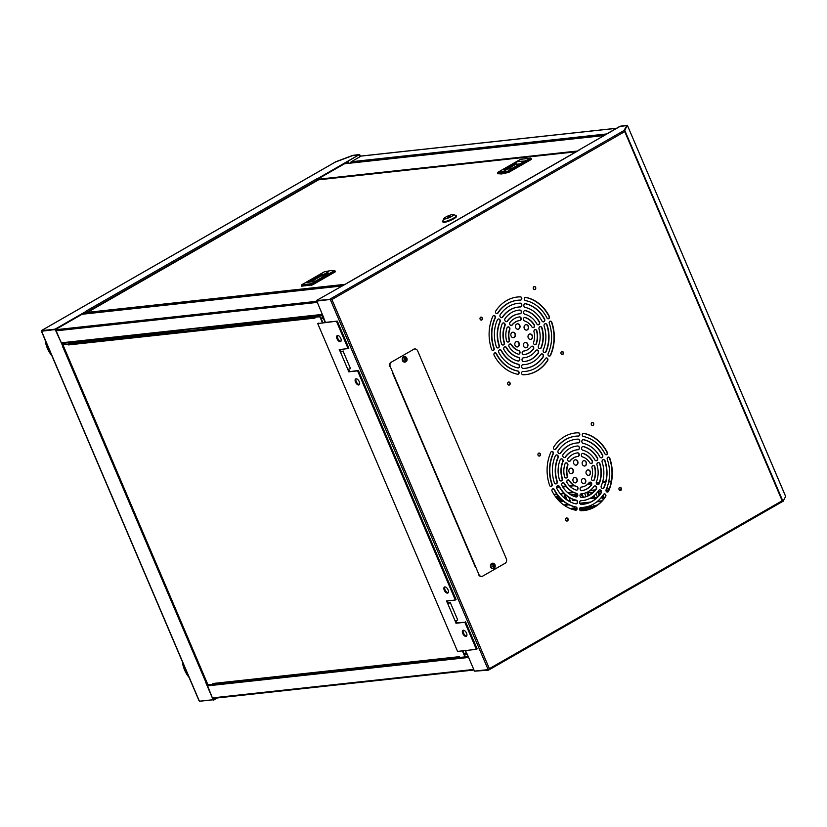 <?xml version="1.0" encoding="UTF-8"?>
<svg xmlns="http://www.w3.org/2000/svg" width="827" height="827" viewBox="0 0 827 827"><rect width="100%" height="100%" fill="white"/><g stroke="black" fill="none" stroke-linecap="round" stroke-linejoin="round"><path stroke-width="1.24" d="M348.57 163.281L347.764 161.389L359.487 154.525L352.757 155.373L335.142 161.989L353.026 155.455L335.204 162.144L41.35 330.655L55.264 329.663L86.08 311.986L85.315 311.531A1.096 0.569 60.2 0 1 85.45 311.541M63.689 346.575L63.048 346.709L55.533 329.508M206.853 682.234L205.758 682.492L213.108 699.725L206.233 682.42M199.131 700.572L199.41 701.213L213.108 699.725M216.116 698.071L213.139 699.787L199.576 701.193M317.248 179.356L347.95 161.823M41.588 331.213L55.698 329.487M55.285 329.725L63.048 346.709M62.635 346.947L63.731 346.678M199.431 701.275L213.139 699.787M213.345 700.273L217.439 697.926M359.125 154.866L353.015 155.424M359.083 154.763L347.764 161.389M85.863 311.5L55.047 329.167L55.264 329.663M55.047 329.167L41.35 330.655M358.825 155.042L353.026 155.455M358.763 154.887L317.186 178.849L317.392 179.345M86.783 313.505L86.339 312.451L317.558 179.862A1.096 0.569 -119.8 0 0 316.534 178.942L317.186 178.849M85.801 312.151L86.566 313.722M348.87 163.239L348.064 161.358M65.519 342.957L62.242 344.828M65.137 342.998L62.18 344.694M330.779 299.477L331.327 299.167M184.39 329.725L183.883 330.014A0.889 0.744 -96.2 0 1 183.067 329.87L201.891 327.823A0.889 0.744 83.8 0 0 202.708 327.968M348.446 669.332L348.343 669.394A0.889 0.744 83.8 0 0 347.94 670.232L329.115 672.289A0.889 0.744 -96.2 0 1 329.518 671.441L329.622 671.379M347.96 669.953L329.725 671.938L330.955 671.235M329.115 672.289L329.725 671.938M467.121 653.93L465.601 654.095M315.097 317.041A0.889 0.744 -96.2 0 1 315.263 316.906L68.806 343.732A0.889 0.744 83.8 0 0 68.496 344.911L68.114 344.115L63.627 344.601A1.365 0.713 -119.8 0 0 63.483 344.652A1.365 0.713 -119.8 0 0 63.41 345.913L207.453 683.629A1.365 0.713 -119.8 0 0 208.735 684.787L213.211 684.301L212.911 683.495A0.889 0.744 83.8 0 0 213.914 683.919M459.502 656.896A0.889 0.744 -96.2 0 1 459.357 656.669L459.74 657.465L464.226 656.979A1.365 0.713 -119.8 0 0 464.371 656.938A1.365 0.713 -119.8 0 0 464.443 655.666L462.407 650.87M322.582 323.057L320.4 317.95A1.365 0.713 -119.8 0 0 319.119 316.793L314.642 317.279L314.942 318.095A0.889 0.744 -96.2 0 1 314.87 317.826M68.114 344.115L64.041 344.363A1.365 0.713 -119.8 0 0 63.886 344.414A1.365 0.713 -119.8 0 0 63.762 344.528M68.806 343.732L71.256 342.326M319.036 315.366L316.338 316.906M322.158 317.992L322.292 317.909A1.365 0.713 -119.8 0 0 322.447 317.868A1.365 0.713 -119.8 0 0 322.52 316.596L321.383 315.108M322.52 316.596L321.868 315.056M317.702 315.511L315.263 316.906M314.642 317.279L319.522 316.565A1.365 0.713 -119.8 0 1 320.804 317.713L322.912 322.664L337.313 321.103L317.733 323.584L457.558 651.397L476.383 649.35L464.836 622.286L455.987 623.258L455.057 620.767A4.455 0.848 -23.1 0 0 457.745 620.023L450.364 602.707A4.455 0.848 156.9 0 1 447.665 603.452L446.497 600.991L455.336 600.02L357.595 370.858L348.746 371.83L347.805 369.338A4.455 0.848 -23.1 0 0 350.503 368.594L343.122 351.279A4.455 0.848 156.9 0 1 340.424 352.023L339.246 349.563L348.095 348.591L336.558 321.538M464.495 656.824L464.629 656.752A1.365 0.713 -119.8 0 0 464.784 656.7A1.365 0.713 -119.8 0 0 464.857 655.429L462.882 650.818M465.932 653.754A0.889 0.744 -96.2 0 1 465.642 654.064L464.547 654.695M464.919 653.868L464.329 654.209M322.117 316.824A1.365 0.713 60.2 0 1 322.044 318.095A1.365 0.713 60.2 0 1 322.034 318.106M356.117 378.787A3.422 1.778 -119.8 0 0 356.261 381.66A3.422 1.778 -119.8 0 0 359.414 384.545M359.269 381.681A3.422 1.778 60.2 0 1 359.083 384.855A3.422 1.778 60.2 0 1 355.507 382.095A3.422 1.778 60.2 0 1 355.682 378.921A3.422 1.778 60.2 0 1 359.269 381.681M337.643 335.493A3.422 1.778 -119.8 0 0 337.798 338.357A3.422 1.778 -119.8 0 0 340.951 341.251M340.796 338.388A3.422 1.778 60.2 0 1 340.621 341.561A3.422 1.778 60.2 0 1 337.034 338.801A3.422 1.778 60.2 0 1 337.209 335.617A3.422 1.778 60.2 0 1 340.796 338.388M448.048 589.816A3.422 1.778 60.2 0 1 447.862 592.99A3.422 1.778 60.2 0 1 444.275 590.23A3.422 1.778 60.2 0 1 444.461 587.046A3.422 1.778 60.2 0 1 448.048 589.816M444.895 586.922A3.422 1.778 -119.8 0 0 445.04 589.785A3.422 1.778 -119.8 0 0 448.193 592.68M466.511 633.11A3.422 1.778 60.2 0 1 466.335 636.283A3.422 1.778 60.2 0 1 462.748 633.523A3.422 1.778 60.2 0 1 462.924 630.35A3.422 1.778 60.2 0 1 466.511 633.11M463.358 630.215A3.422 1.778 -119.8 0 0 463.513 633.089A3.422 1.778 -119.8 0 0 466.655 635.973M348.746 371.83L358.36 370.424L456.101 599.585L455.336 600.02M447.552 603.462L448.306 603.028L447.397 600.888M455.987 623.258L456.752 622.814L455.822 620.632M456.752 622.814L464.836 622.286M476.383 649.35L477.138 648.916L465.601 621.852M318.498 323.15L317.733 323.584M348.095 348.591L348.86 348.157L337.313 321.103M340.31 352.033L341.065 351.599L340.155 349.459M349.511 371.385L348.58 369.204M358.36 370.424L357.595 370.858M450.498 602.438A3.422 0.651 156.9 0 1 448.43 603.007L448.306 603.028M343.257 351.01A3.422 0.651 156.9 0 1 341.179 351.578L341.065 351.599M568.738 497.192L570.33 500.904L569.1 501.038L570.185 500.562M569.1 501.038A1.023 0.538 60.2 0 1 569.203 501.379A1.023 0.538 -119.8 0 1 568.738 500.717L568.17 500.78M585.94 499.932A1.023 0.538 60.2 0 1 585.299 500.097M602.945 495.28L603.793 497.265L602.563 497.389L603.648 496.924M602.563 497.389A1.023 0.538 60.2 0 1 601.436 497.513L602.201 497.079A1.023 0.538 -119.8 0 0 602.676 497.74M572.522 509.029L571.684 509.122M584.493 507.726L580.668 509.411M576.801 508.843L574.765 510.011M589.248 507.209L585.423 508.894M595.233 506.558L591.408 508.243M570.341 508.615L574.61 507.83L572.108 509.267M571.033 508.223L571.364 509.008M585.774 506.992L581.753 509.287L579.593 509.525M579.531 508.905L582.043 507.468M576.646 509.442L574.889 510.042M573.38 509.649L576.605 507.809M588.317 506.341L591.336 506.01L586.519 508.77L582.942 509.163L587.397 506.6M587.801 506.496L588.162 507.323M595.523 506.382L593.321 507.654M592.328 508.14L588.927 508.512L593.745 505.742L594.148 506.672M593.745 505.742L594.975 505.617L595.347 506.486M594.975 505.617L596.484 505.152L596.277 505.897M596.102 505.493L597.001 505.39M590.209 509.029L579.892 510.156M560.075 498.112L561.523 501.503L563.528 501.286M573.142 499.374L573.493 500.201L575.22 500.015M565.151 495.321L567.229 500.19M575.892 494.143L576.967 496.665M590.178 498.257L592.897 498.092M587.863 492.84L588.948 495.373M581.981 493.729L583.5 497.296M594.044 495.652L594.995 497.864L596.898 497.658M598.614 491.672L599.792 494.443M601.539 497.151L602.201 497.079M553.914 494.37L556.788 494.06M560.21 493.688L563.973 493.274M567.963 492.851L573.245 492.272M590.106 490.432L595.399 489.863M606.573 488.643L609.447 488.333M555.268 496.396L557.067 496.2L559.114 500.986M563.931 501.596L561.523 501.503M560.768 501.948L558.287 496.066M570.62 494.722L573.804 494.381L574.765 496.624M576.192 500.263L573.493 500.201M572.739 500.645L571.995 498.919M565.875 499.239L564.241 495.414L566.05 495.218M576.181 497.027L574.992 494.246L577.163 494.008M588.162 495.766L586.963 492.944L590.54 492.551L591.15 493.977M592.401 496.913L593.042 498.433L590.23 498.381M584.565 493.233L586.023 496.645M582.611 497.44L581.061 493.791M596.05 493.781L597.466 497.11M596.463 498.061L594.231 498.299L594.995 497.864M594.231 498.299L593.341 496.221M592.08 493.264L591.718 492.427L593.207 492.261M606.036 490.866L607.266 490.731L607.773 491.91M605.633 495.662L605.023 494.226M599.182 495.218L597.735 491.827M597.776 491.765L601.146 491.403M620.788 490.142L620.426 489.305L621.18 489.222M554.121 494.701L557.016 494.391M560.468 494.019L564.283 493.595M568.345 493.161L573.886 492.551M589.548 490.845L595.089 490.246M606.418 489.015L609.313 488.695M619.557 487.589L620.229 487.506M508.026 168.76L515.686 164.366M311.459 281.48L320.845 276.094M319.108 179.748A0.889 0.744 83.8 0 0 318.602 179.8L318.426 179.904M87.207 312.575L87.445 312.358A0.889 0.744 83.8 0 0 87.124 313.536L86.639 313.598M497.864 173.722L501.41 173.939A4.104 0.775 -23.1 0 0 502.196 173.846L508.698 172.398L531.327 159.425L531.254 158.681M503.633 171.199L507.644 169.049L503.684 171.313M507.561 168.811L515.221 164.418L519.925 163.901M512.606 168.698L503.757 169.266L517.361 161.472L524.969 161.038M517.361 161.472L515.221 164.418M503.757 169.266L504.904 169.535L503.757 169.266M301.741 286.163L312.544 284.881L335.173 271.907L335.131 271.132M328.567 271.794L324.556 273.933L328.567 271.794M310.993 281.531L320.38 276.146L325.094 275.629M309.288 281.718L320.111 275.505L319.987 274.647L328.443 273.727L314.849 281.521L306.393 282.441L309.215 281.749M314.849 281.521L315.418 281.201M328.443 273.727L327.812 274.667L328.443 273.727M326.52 274.812L320.111 275.505L320.38 276.146M442.703 221.502L442.972 222.122A7.36 1.396 -23.1 0 0 444.285 222.36A7.36 1.396 -23.1 0 0 452.131 219.662A7.36 1.396 -23.1 0 0 456.514 216.343L456.246 215.723A7.36 1.396 156.9 0 1 453.527 218.173A7.36 1.396 156.9 0 1 444.016 221.739A7.36 1.396 156.9 0 1 442.703 221.502A7.36 1.396 156.9 0 1 442.724 221.202L443.82 218.617A5.303 1.003 156.9 0 1 445.763 217.077A5.303 1.003 156.9 0 1 453.403 214.534A5.303 1.003 156.9 0 1 451.604 216.436A5.303 1.003 156.9 0 1 446.239 218.7A5.303 1.003 156.9 0 1 443.82 218.617M453.403 214.534L456.018 215.527A7.36 1.396 156.9 0 1 456.246 215.723M447.448 216.674L450.839 216.312L447.624 217.087M567.498 518.488L565.792 518.663M556.633 487.02L559.228 486.741M562.412 486.39L565.792 486.028M569.348 485.635L573.514 485.18M588.328 483.568L591.315 483.247M596.236 482.71L599.43 482.358M602.614 482.017L605.736 481.676M608.786 481.345L611.349 481.066M556.581 487.661L559.559 487.341M562.784 486.989L566.237 486.607M569.906 486.214L574.414 485.718M587.573 484.291L591.45 483.867M596.329 483.34L599.193 483.02M602.418 482.679L605.581 482.327M608.651 481.996L611.236 481.717M556.602 487.144L559.29 486.855M562.474 486.503L565.875 486.131M569.441 485.749L573.669 485.284M588.193 483.702L591.357 483.361M596.236 482.823L599.389 482.482M602.583 482.141L605.705 481.8M608.765 481.469L611.329 481.19M361.616 156.045A0.889 0.744 83.8 0 0 361.11 156.096L351.268 161.741A0.889 0.744 83.8 0 0 350.948 162.929L350.989 163.012M539.793 455.956A1.54 1.282 83.8 0 0 538.604 453.175A1.54 1.282 83.8 0 0 539.793 455.956M539.214 456.101A1.54 1.282 83.8 0 0 538.884 453.062M567.498 520.907A1.54 1.282 83.8 0 0 566.309 518.115A1.54 1.282 83.8 0 0 567.498 520.907M566.919 521.051A1.54 1.282 83.8 0 0 566.588 518.002M620.798 490.339A1.54 1.282 83.8 0 0 619.609 487.558A1.54 1.282 83.8 0 0 620.798 490.339M620.219 490.483A1.54 1.282 83.8 0 0 619.888 487.444M593.093 425.398A1.54 1.282 83.8 0 0 591.905 422.607A1.54 1.282 83.8 0 0 593.093 425.398M592.514 425.543A1.54 1.282 83.8 0 0 592.184 422.494M535.1 289.44A1.54 1.282 83.8 0 0 533.911 286.659A1.54 1.282 83.8 0 0 535.1 289.44M534.521 289.584A1.54 1.282 83.8 0 0 534.19 286.545M481.8 320.008A1.54 1.282 83.8 0 0 480.621 317.227A1.54 1.282 83.8 0 0 481.8 320.008M481.221 320.152A1.54 1.282 83.8 0 0 480.89 317.113M509.504 384.948A1.54 1.282 83.8 0 0 508.316 382.167A1.54 1.282 83.8 0 0 509.504 384.948M508.925 385.093A1.54 1.282 83.8 0 0 508.595 382.053M562.805 354.39A1.54 1.282 83.8 0 0 561.616 351.609A1.54 1.282 83.8 0 0 562.805 354.39M562.226 354.535A1.54 1.282 83.8 0 0 561.895 351.496M583.593 436.553A1.633 1.365 -96.2 0 1 583.469 433.307A1.633 1.365 -96.2 0 1 583.934 433.348A39.034 32.522 -96.2 0 1 607.235 452.204A1.633 1.365 -96.2 0 1 606.325 454.747A1.633 1.365 -96.2 0 1 604.94 453.816A35.778 29.813 -96.2 0 0 583.593 436.553M582.828 457A1.83 1.52 -96.2 0 1 582.694 453.361A1.83 1.52 -96.2 0 1 583.5 453.527A19 15.837 -96.2 0 1 592.08 460.474A1.83 1.52 -96.2 0 1 591.253 463.596A1.83 1.52 -96.2 0 1 589.703 462.551A15.413 12.839 -96.2 0 0 582.828 457M583.335 443.396A1.892 1.582 -96.2 0 1 583.2 439.633A1.892 1.582 -96.2 0 1 583.79 439.706A32.698 27.25 -96.2 0 1 602.469 454.809A1.892 1.582 -96.2 0 1 601.446 457.827A1.892 1.582 -96.2 0 1 599.833 456.742A28.935 24.107 -96.2 0 0 583.335 443.396M583.076 450.26A1.902 1.582 -96.2 0 1 582.942 446.487A1.902 1.582 -96.2 0 1 583.624 446.58A25.854 21.543 -96.2 0 1 597.301 457.651A1.902 1.582 -96.2 0 1 596.339 460.763A1.902 1.582 -96.2 0 1 594.727 459.678A22.081 18.401 -96.2 0 0 583.076 450.26M575.509 506.992L575.809 506.961A1.633 1.365 -96.2 0 1 575.923 510.207A1.633 1.365 -96.2 0 1 575.468 510.166A39.034 32.522 -96.2 0 1 552.167 491.31A1.633 1.365 -96.2 0 1 553.077 488.767A1.633 1.365 -96.2 0 1 554.462 489.698L554.162 489.729A35.778 29.813 83.8 0 0 575.509 506.992A1.633 1.365 -96.2 0 1 575.778 510.207M576.264 486.545L576.564 486.514A1.83 1.52 -96.2 0 1 576.698 490.153A1.83 1.52 -96.2 0 1 575.902 489.987A19 15.837 -96.2 0 1 567.322 483.04A1.83 1.52 -96.2 0 1 568.139 479.918A1.83 1.52 -96.2 0 1 569.7 480.952L569.389 480.994A15.413 12.839 83.8 0 0 576.264 486.545A1.83 1.52 -96.2 0 1 576.543 490.163M575.757 500.149L576.068 500.118A1.892 1.582 -96.2 0 1 576.202 503.881A1.892 1.582 -96.2 0 1 575.613 503.808A32.698 27.25 -96.2 0 1 556.933 488.705A1.892 1.582 -96.2 0 1 557.956 485.687A1.892 1.582 -96.2 0 1 559.559 486.772L559.259 486.803A28.935 24.107 83.8 0 0 575.757 500.149A1.892 1.582 -96.2 0 1 576.047 503.891M576.016 493.285L576.316 493.254A1.902 1.582 -96.2 0 1 576.45 497.027A1.902 1.582 -96.2 0 1 575.778 496.924A25.854 21.543 -96.2 0 1 562.091 485.862A1.902 1.582 -96.2 0 1 563.063 482.751A1.902 1.582 -96.2 0 1 564.676 483.836L564.376 483.867A22.081 18.401 83.8 0 0 576.016 493.285A1.902 1.582 -96.2 0 1 576.305 497.037M607.307 459.388A1.633 1.365 -96.2 0 1 608.341 457.073A1.633 1.365 -96.2 0 1 609.819 458.251A39.034 32.522 -96.2 0 1 608.589 491.166A1.633 1.365 -96.2 0 1 606.191 491.29A1.633 1.365 -96.2 0 1 606.191 489.543A35.778 29.813 -96.2 0 0 607.307 459.388M604.248 493.926A1.633 1.365 -96.2 0 1 605.281 496.686L605.581 496.655A39.034 32.522 -96.2 0 1 594.737 507.013A39.034 32.522 -96.2 0 1 583.924 510.559A39.034 32.522 -96.2 0 1 581.061 510.724A1.633 1.365 -96.2 0 1 580.719 507.478A1.633 1.365 -96.2 0 1 580.957 507.478L580.647 507.509A35.778 29.813 83.8 0 0 583.273 507.364A35.778 29.813 83.8 0 0 583.417 507.344M605.281 496.686A39.034 32.522 -96.2 0 1 594.437 507.044A39.034 32.522 -96.2 0 1 583.769 510.579M580.957 507.478A35.778 29.813 -96.2 0 0 583.573 507.333A35.778 29.813 -96.2 0 0 593.486 504.077A35.778 29.813 -96.2 0 0 603.421 494.587A1.633 1.365 -96.2 0 1 605.777 494.815A1.633 1.365 -96.2 0 1 605.581 496.655M597.094 465.25A1.902 1.582 -96.2 0 1 598.303 462.551A1.902 1.582 -96.2 0 1 600.051 464.092A25.854 21.543 -96.2 0 1 599.337 483.423A1.902 1.582 -96.2 0 1 596.484 483.723A1.902 1.582 -96.2 0 1 596.484 481.686A22.081 18.401 -96.2 0 0 597.094 465.25M581.464 497.554L581.732 497.523A1.902 1.582 -96.2 0 1 581.185 493.771A1.902 1.582 -96.2 0 1 581.464 493.771L581.164 493.802A22.081 18.401 83.8 0 0 581.784 493.75A22.081 18.401 83.8 0 0 581.939 493.729M594.696 485.956A1.902 1.582 -96.2 0 1 595.822 489.295A25.854 21.543 -96.2 0 1 589.362 495.135A25.854 21.543 -96.2 0 1 582.342 497.472M595.822 489.295L596.133 489.264A25.854 21.543 -96.2 0 1 589.661 495.104A25.854 21.543 -96.2 0 1 582.497 497.461A25.854 21.543 -96.2 0 1 581.732 497.523M581.464 493.771A22.081 18.401 -96.2 0 0 582.084 493.709A22.081 18.401 -96.2 0 0 588.204 491.703A22.081 18.401 -96.2 0 0 593.714 486.741A1.902 1.582 -96.2 0 1 596.494 487.093A1.902 1.582 -96.2 0 1 596.133 489.264M602.211 462.314A1.892 1.582 -96.2 0 1 603.41 459.626A1.892 1.582 -96.2 0 1 605.137 461.063A32.698 27.25 -96.2 0 1 604.155 487.444A1.892 1.582 -96.2 0 1 601.343 487.651A1.892 1.582 -96.2 0 1 601.343 485.614A28.935 24.107 -96.2 0 0 602.211 462.314M581.298 504.398L581.381 504.387A1.892 1.582 -96.2 0 1 580.936 500.635A28.935 24.107 83.8 0 0 582.528 500.552A28.935 24.107 83.8 0 0 582.684 500.531M599.554 489.894A1.892 1.582 -96.2 0 1 600.743 493.15A32.698 27.25 -96.2 0 1 591.998 501.327A32.698 27.25 -96.2 0 1 583.087 504.284M600.743 493.15L601.043 493.119A32.698 27.25 -96.2 0 1 592.297 501.286A32.698 27.25 -96.2 0 1 583.242 504.263A32.698 27.25 -96.2 0 1 581.381 504.387M580.781 500.655A1.892 1.582 -96.2 0 1 581.205 500.635A28.935 24.107 -96.2 0 0 582.828 500.521A28.935 24.107 -96.2 0 0 590.85 497.885A28.935 24.107 -96.2 0 0 598.572 490.669A1.892 1.582 -96.2 0 1 601.322 490.969A1.892 1.582 -96.2 0 1 601.043 493.119M592.08 468.123A1.83 1.52 -96.2 0 1 593.238 465.529A1.83 1.52 -96.2 0 1 594.944 467.203A19 15.837 -96.2 0 1 594.499 479.319A1.83 1.52 -96.2 0 1 591.718 479.794A1.83 1.52 -96.2 0 1 591.718 477.83A15.413 12.839 -96.2 0 0 592.08 468.123M589.889 482.131A1.83 1.52 -96.2 0 1 590.85 485.459A19 15.837 -96.2 0 1 586.715 488.953A19 15.837 -96.2 0 1 581.815 490.638L582.115 490.607A1.83 1.52 -96.2 0 1 580.936 487.196A1.83 1.52 -96.2 0 1 581.712 487.031L581.412 487.062A1.83 1.52 -96.2 0 0 581.298 487.062M590.85 485.459L591.15 485.428A19 15.837 -96.2 0 1 587.015 488.922A19 15.837 -96.2 0 1 582.115 490.607M581.712 487.031A15.413 12.839 -96.2 0 0 585.64 485.676A15.413 12.839 -96.2 0 0 588.948 482.885A1.83 1.52 -96.2 0 1 591.646 483.309A1.83 1.52 -96.2 0 1 591.15 485.428M525.879 324.68A2.739 2.285 -96.2 0 1 526.468 330.118M525.269 324.908A2.739 2.285 -96.2 0 1 527.378 329.859A2.739 2.285 -96.2 0 1 525.269 324.908M525.217 342.378A2.739 2.285 -96.2 0 1 525.817 347.816M524.618 342.605A2.739 2.285 -96.2 0 1 526.727 347.557A2.739 2.285 -96.2 0 1 524.618 342.605M512.688 332.247A2.739 2.285 -96.2 0 1 513.288 337.685M512.078 332.475A2.739 2.285 -96.2 0 1 514.198 337.426A2.739 2.285 -96.2 0 1 512.078 332.475M517.309 323.822A2.739 2.285 -96.2 0 1 517.898 329.26M516.699 324.05A2.739 2.285 -96.2 0 1 518.808 329.001A2.739 2.285 -96.2 0 1 516.699 324.05M516.648 341.53A2.739 2.285 -96.2 0 1 517.237 346.958M516.038 341.747A2.739 2.285 -96.2 0 1 518.147 346.699A2.739 2.285 -96.2 0 1 516.038 341.747M529.838 333.963A2.739 2.285 -96.2 0 1 530.427 339.401M529.228 334.191A2.739 2.285 -96.2 0 1 531.337 339.142A2.739 2.285 -96.2 0 1 529.228 334.191M503.229 322.933A1.902 1.582 -96.2 0 1 504.625 325.91A22.081 18.401 83.8 0 0 504.015 342.347A1.902 1.582 -96.2 0 1 502.961 345.024M504.015 342.347L504.315 342.316A1.902 1.582 -96.2 0 1 503.116 345.014A1.902 1.582 -96.2 0 1 501.358 343.463A25.854 21.543 -96.2 0 1 502.072 324.143A1.902 1.582 -96.2 0 1 504.925 323.843A1.902 1.582 -96.2 0 1 504.925 325.869L504.625 325.91M498.381 319.005A1.892 1.582 -96.2 0 1 499.766 321.972A28.935 24.107 83.8 0 0 498.898 345.283A1.892 1.582 -96.2 0 1 497.854 347.94M498.898 345.283L499.198 345.252A1.892 1.582 -96.2 0 1 497.999 347.94A1.892 1.582 -96.2 0 1 496.272 346.503A32.698 27.25 -96.2 0 1 497.254 320.121A1.892 1.582 -96.2 0 1 500.066 319.915A1.892 1.582 -96.2 0 1 500.066 321.941L499.766 321.972M508.057 326.903A1.83 1.52 -96.2 0 1 509.391 329.766A15.413 12.839 83.8 0 0 509.029 339.473A1.83 1.52 -96.2 0 1 508.026 342.037M509.029 339.473L509.329 339.442A1.83 1.52 -96.2 0 1 508.181 342.037A1.83 1.52 -96.2 0 1 506.465 340.362A19 15.837 -96.2 0 1 506.91 328.247A1.83 1.52 -96.2 0 1 509.69 327.771A1.83 1.52 -96.2 0 1 509.69 329.735L509.391 329.766M493.75 315.5A1.633 1.365 -96.2 0 1 494.918 318.054A35.778 29.813 83.8 0 0 493.802 348.208A1.633 1.365 -96.2 0 1 492.913 350.493M493.802 348.208L494.101 348.177A1.633 1.365 -96.2 0 1 493.068 350.493A1.633 1.365 -96.2 0 1 491.589 349.314A39.034 32.522 -96.2 0 1 492.82 316.4A1.633 1.365 -96.2 0 1 495.218 316.276A1.633 1.365 -96.2 0 1 495.218 318.023L494.918 318.054M517.692 300.253A35.778 29.813 83.8 0 0 517.537 300.263A35.778 29.813 83.8 0 0 497.689 313.009A1.633 1.365 -96.2 0 1 496.862 313.671M497.689 313.009L497.988 312.968A1.633 1.365 -96.2 0 1 495.631 312.74A1.633 1.365 -96.2 0 1 495.828 310.911A39.034 32.522 -96.2 0 1 517.485 296.996A39.034 32.522 -96.2 0 1 520.359 296.841A1.633 1.365 -96.2 0 1 520.69 300.087A1.633 1.365 -96.2 0 1 520.462 300.087A35.778 29.813 -96.2 0 0 517.836 300.232L517.537 300.263M517.34 297.017A39.034 32.522 -96.2 0 1 520.049 296.872A1.633 1.365 -96.2 0 1 520.545 300.098M512.161 324.711L512.461 324.68A1.83 1.52 -96.2 0 1 509.763 324.256A1.83 1.52 -96.2 0 1 510.259 322.137A19 15.837 -96.2 0 1 519.294 316.958A1.83 1.52 -96.2 0 1 520.472 320.359A1.83 1.52 -96.2 0 1 519.697 320.535L519.397 320.566A15.413 12.839 83.8 0 0 512.161 324.711A1.83 1.52 -96.2 0 1 511.22 325.466M519.418 316.927A1.83 1.52 -96.2 0 1 519.811 320.535M518.426 307.055A28.935 24.107 83.8 0 0 518.281 307.075A28.935 24.107 83.8 0 0 502.537 316.927A1.892 1.582 -96.2 0 1 501.555 317.702M502.537 316.927L502.837 316.896A1.892 1.582 -96.2 0 1 500.087 316.596A1.892 1.582 -96.2 0 1 500.366 314.446A32.698 27.25 -96.2 0 1 518.178 303.302A32.698 27.25 -96.2 0 1 520.028 303.168A1.892 1.582 -96.2 0 1 520.483 306.931A1.892 1.582 -96.2 0 1 520.204 306.931A28.935 24.107 -96.2 0 0 518.581 307.044L518.281 307.075M519.811 303.199A1.892 1.582 -96.2 0 1 520.328 306.941M519.17 313.867A22.081 18.401 83.8 0 0 519.025 313.888A22.081 18.401 83.8 0 0 507.396 320.855A1.902 1.582 -96.2 0 1 506.413 321.631M507.396 320.855L507.695 320.824A1.902 1.582 -96.2 0 1 504.915 320.473A1.902 1.582 -96.2 0 1 505.276 318.292A25.854 21.543 -96.2 0 1 518.911 310.104A25.854 21.543 -96.2 0 1 519.687 310.042A1.902 1.582 -96.2 0 1 520.069 313.805M518.767 310.125A25.854 21.543 -96.2 0 1 519.377 310.073L519.687 310.042A1.902 1.582 -96.2 0 1 520.224 313.795A1.902 1.582 -96.2 0 1 519.945 313.795A22.081 18.401 -96.2 0 0 519.325 313.846L519.025 313.888M525.331 297.379A1.633 1.365 -96.2 0 1 525.641 297.431A39.034 32.522 -96.2 0 1 548.942 316.286A1.633 1.365 -96.2 0 1 548.187 318.808M548.942 316.286L549.252 316.245A1.633 1.365 -96.2 0 1 548.332 318.798A1.633 1.365 -96.2 0 1 546.947 317.868A35.778 29.813 -96.2 0 0 525.6 300.604A1.633 1.365 -96.2 0 1 525.486 297.358A1.633 1.365 -96.2 0 1 525.941 297.4L525.641 297.431M524.566 317.434A1.83 1.52 -96.2 0 1 525.207 317.609A19 15.837 -96.2 0 1 533.787 324.556A1.83 1.52 -96.2 0 1 533.115 327.657M533.787 324.556L534.087 324.515A1.83 1.52 -96.2 0 1 533.27 327.647A1.83 1.52 -96.2 0 1 531.709 326.603A15.413 12.839 -96.2 0 0 524.845 321.041A1.83 1.52 -96.2 0 1 524.711 317.413A1.83 1.52 -96.2 0 1 525.507 317.578L525.207 317.609M525.062 303.705A1.892 1.582 -96.2 0 1 525.496 303.778A32.698 27.25 -96.2 0 1 544.176 318.891A1.892 1.582 -96.2 0 1 543.308 321.879M544.176 318.891L544.476 318.86A1.892 1.582 -96.2 0 1 543.453 321.868A1.892 1.582 -96.2 0 1 541.85 320.793A28.935 24.107 -96.2 0 0 525.352 307.448A1.892 1.582 -96.2 0 1 525.207 303.685A1.892 1.582 -96.2 0 1 525.796 303.747L525.496 303.778M524.804 310.559A1.902 1.582 -96.2 0 1 525.331 310.663A25.854 21.543 -96.2 0 1 539.018 321.734A1.902 1.582 -96.2 0 1 538.191 324.815M539.018 321.734L539.318 321.703A1.902 1.582 -96.2 0 1 538.346 324.804A1.902 1.582 -96.2 0 1 536.733 323.729A22.081 18.401 -96.2 0 0 525.093 314.312A1.902 1.582 -96.2 0 1 524.959 310.528A1.902 1.582 -96.2 0 1 525.631 310.632L525.331 310.663M550.203 321.145A1.633 1.365 -96.2 0 1 551.526 322.334A39.034 32.522 -96.2 0 1 550.306 355.248A1.633 1.365 -96.2 0 1 549.376 356.148M550.306 355.248L550.606 355.217A1.633 1.365 -96.2 0 1 548.198 355.341A1.633 1.365 -96.2 0 1 548.198 353.584A35.778 29.813 -96.2 0 0 549.324 323.44A1.633 1.365 -96.2 0 1 550.358 321.124A1.633 1.365 -96.2 0 1 551.826 322.303L551.526 322.334M535.1 329.601A1.83 1.52 -96.2 0 1 536.661 331.286A19 15.837 -96.2 0 1 536.206 343.401A1.83 1.52 -96.2 0 1 535.059 344.745M536.206 343.401L536.506 343.37A1.83 1.52 -96.2 0 1 533.725 343.836A1.83 1.52 -96.2 0 1 533.725 341.882A15.413 12.839 -96.2 0 0 534.087 332.175A1.83 1.52 -96.2 0 1 535.245 329.58A1.83 1.52 -96.2 0 1 536.961 331.255L536.661 331.286M545.272 323.698A1.892 1.582 -96.2 0 1 546.843 325.145A32.698 27.25 -96.2 0 1 545.861 351.527A1.892 1.582 -96.2 0 1 544.745 352.633M545.861 351.527L546.161 351.496A1.892 1.582 -96.2 0 1 543.36 351.692A1.892 1.582 -96.2 0 1 543.36 349.666A28.935 24.107 -96.2 0 0 544.218 326.365A1.892 1.582 -96.2 0 1 545.417 323.677A1.892 1.582 -96.2 0 1 547.143 325.104L546.843 325.145M540.165 326.624A1.902 1.582 -96.2 0 1 541.768 328.174A25.854 21.543 -96.2 0 1 541.044 347.505A1.902 1.582 -96.2 0 1 539.886 348.715M541.044 347.505L541.344 347.464A1.902 1.582 -96.2 0 1 538.491 347.774A1.902 1.582 -96.2 0 1 538.501 345.738A22.081 18.401 -96.2 0 0 539.111 329.291A1.902 1.582 -96.2 0 1 540.31 326.603A1.902 1.582 -96.2 0 1 542.067 328.143L541.768 328.174M546.254 357.977A1.633 1.365 -96.2 0 1 547.298 360.737L547.598 360.706A1.633 1.365 -96.2 0 0 546.409 357.946A1.633 1.365 -96.2 0 0 545.427 358.639A35.778 29.813 -96.2 0 1 535.493 368.118A35.778 29.813 -96.2 0 1 525.579 371.375A35.778 29.813 -96.2 0 1 522.964 371.519L522.664 371.561A35.778 29.813 83.8 0 0 525.279 371.406A35.778 29.813 83.8 0 0 525.434 371.395M547.298 360.737A39.034 32.522 -96.2 0 1 536.444 371.096A39.034 32.522 -96.2 0 1 525.786 374.631M547.598 360.706A39.034 32.522 -96.2 0 1 536.744 371.065A39.034 32.522 -96.2 0 1 525.931 374.61A39.034 32.522 -96.2 0 1 523.067 374.765A1.633 1.365 -96.2 0 1 522.726 371.519A1.633 1.365 -96.2 0 1 522.964 371.519M531.895 346.182A1.83 1.52 -96.2 0 1 532.857 349.511L533.157 349.48A1.83 1.52 -96.2 0 0 532.05 346.151A1.83 1.52 -96.2 0 0 530.955 346.937A15.413 12.839 -96.2 0 1 527.647 349.718A15.413 12.839 -96.2 0 1 523.729 351.082L523.419 351.113A1.83 1.52 -96.2 0 0 523.305 351.103M532.857 349.511A19 15.837 -96.2 0 1 528.732 353.005A19 15.837 -96.2 0 1 523.832 354.69L524.132 354.649A1.83 1.52 -96.2 0 1 522.147 353.067A1.83 1.52 -96.2 0 1 523.729 351.082M533.157 349.48A19 15.837 -96.2 0 1 529.032 352.974A19 15.837 -96.2 0 1 524.132 354.649M541.561 353.946A1.892 1.582 -96.2 0 1 542.76 357.192L543.06 357.161A1.892 1.582 -96.2 0 0 541.716 353.915A1.892 1.582 -96.2 0 0 540.589 354.721A28.935 24.107 -96.2 0 1 532.857 361.937A28.935 24.107 -96.2 0 1 524.845 364.573A28.935 24.107 -96.2 0 1 523.222 364.676L522.922 364.717A28.935 24.107 83.8 0 0 524.535 364.604A28.935 24.107 83.8 0 0 524.69 364.583M523.315 368.449L523.398 368.439A1.892 1.582 -96.2 0 1 522.943 364.676A1.892 1.582 -96.2 0 1 523.222 364.676M542.76 357.192A32.698 27.25 -96.2 0 1 534.004 365.369A32.698 27.25 -96.2 0 1 525.093 368.325M543.06 357.161A32.698 27.25 -96.2 0 1 534.304 365.338A32.698 27.25 -96.2 0 1 525.248 368.315A32.698 27.25 -96.2 0 1 523.398 368.439M536.713 350.007A1.902 1.582 -96.2 0 1 537.839 353.346L538.139 353.315A1.902 1.582 -96.2 0 0 536.857 349.986A1.902 1.582 -96.2 0 0 535.731 350.793A22.081 18.401 -96.2 0 1 530.221 355.755A22.081 18.401 -96.2 0 1 524.101 357.76A22.081 18.401 -96.2 0 1 523.47 357.812L523.171 357.853A22.081 18.401 83.8 0 0 523.801 357.791A22.081 18.401 83.8 0 0 523.946 357.781M523.481 361.606L523.739 361.575A1.902 1.582 -96.2 0 1 523.202 357.822A1.902 1.582 -96.2 0 1 523.47 357.812M537.839 353.346A25.854 21.543 -96.2 0 1 531.368 359.187A25.854 21.543 -96.2 0 1 524.359 361.523M538.139 353.315A25.854 21.543 -96.2 0 1 531.668 359.156A25.854 21.543 -96.2 0 1 524.504 361.502A25.854 21.543 -96.2 0 1 523.739 361.575M494.939 352.84A1.633 1.365 -96.2 0 1 496.169 353.77A35.778 29.813 83.8 0 0 517.516 371.044A1.633 1.365 -96.2 0 1 517.785 374.259M517.516 371.044L517.816 371.013A1.633 1.365 -96.2 0 1 517.94 374.259A1.633 1.365 -96.2 0 1 517.475 374.207A39.034 32.522 -96.2 0 1 494.174 355.362A1.633 1.365 -96.2 0 1 495.084 352.809A1.633 1.365 -96.2 0 1 496.469 353.739L496.169 353.77M510.001 343.991A1.83 1.52 -96.2 0 1 511.406 345.035A15.413 12.839 83.8 0 0 518.281 350.596A1.83 1.52 -96.2 0 1 518.56 354.204M518.281 350.596L518.581 350.565A1.83 1.52 -96.2 0 1 518.715 354.204A1.83 1.52 -96.2 0 1 517.909 354.028A19 15.837 -96.2 0 1 509.329 347.092A1.83 1.52 -96.2 0 1 510.156 343.97A1.83 1.52 -96.2 0 1 511.706 345.004L511.406 345.035M499.818 349.769A1.892 1.582 -96.2 0 1 501.276 350.855A28.935 24.107 83.8 0 0 517.774 364.2A1.892 1.582 -96.2 0 1 518.053 367.943M517.774 364.2L518.074 364.169A1.892 1.582 -96.2 0 1 518.209 367.932A1.892 1.582 -96.2 0 1 517.619 367.86A32.698 27.25 -96.2 0 1 498.939 352.747A1.892 1.582 -96.2 0 1 499.963 349.738A1.892 1.582 -96.2 0 1 501.575 350.813L501.276 350.855M504.925 346.833A1.902 1.582 -96.2 0 1 506.382 347.919A22.081 18.401 83.8 0 0 518.033 357.336A1.902 1.582 -96.2 0 1 518.312 361.089M518.033 357.336L518.333 357.305A1.902 1.582 -96.2 0 1 518.467 361.079A1.902 1.582 -96.2 0 1 517.785 360.975A25.854 21.543 -96.2 0 1 504.108 349.914A1.902 1.582 -96.2 0 1 505.07 346.802A1.902 1.582 -96.2 0 1 506.693 347.888L506.382 347.919M561.998 478.306L562.298 478.264A1.902 1.582 -96.2 0 1 561.099 480.963A1.902 1.582 -96.2 0 1 559.341 479.422A25.854 21.543 -96.2 0 1 560.065 460.091A1.902 1.582 -96.2 0 1 562.918 459.791A1.902 1.582 -96.2 0 1 562.908 461.828L562.608 461.859A22.081 18.401 83.8 0 0 561.998 478.306A1.902 1.582 -96.2 0 1 560.944 480.973M556.881 481.231L557.191 481.2A1.892 1.582 -96.2 0 1 555.992 483.888A1.892 1.582 -96.2 0 1 554.266 482.451A32.698 27.25 -96.2 0 1 555.248 456.07A1.892 1.582 -96.2 0 1 558.06 455.863A1.892 1.582 -96.2 0 1 558.049 457.889L557.749 457.931A28.935 24.107 83.8 0 0 556.881 481.231A1.892 1.582 -96.2 0 1 555.837 483.898M567.022 475.422L567.322 475.391A1.83 1.52 -96.2 0 1 566.164 477.985A1.83 1.52 -96.2 0 1 564.448 476.311A19 15.837 -96.2 0 1 564.903 464.195A1.83 1.52 -96.2 0 1 567.684 463.72A1.83 1.52 -96.2 0 1 567.684 465.684L567.384 465.715A15.413 12.839 83.8 0 0 567.022 475.422A1.83 1.52 -96.2 0 1 566.009 477.996M551.785 484.157L552.085 484.126A1.633 1.365 -96.2 0 1 551.051 486.441A1.633 1.365 -96.2 0 1 549.583 485.263A39.034 32.522 -96.2 0 1 550.803 452.348A1.633 1.365 -96.2 0 1 553.211 452.224A1.633 1.365 -96.2 0 1 553.211 453.971L552.912 454.013A35.778 29.813 83.8 0 0 551.785 484.157A1.633 1.365 -96.2 0 1 550.906 486.452M583.262 460.866A2.739 2.285 -96.2 0 1 585.371 465.808A2.739 2.285 -96.2 0 1 583.262 460.866M583.872 460.639A2.739 2.285 -96.2 0 1 584.462 466.066M570.072 468.423A2.739 2.285 -96.2 0 1 572.181 473.375A2.739 2.285 -96.2 0 1 570.072 468.423M570.682 468.196A2.739 2.285 -96.2 0 1 571.271 473.633M582.601 478.564A2.739 2.285 -96.2 0 1 584.71 483.506A2.739 2.285 -96.2 0 1 582.601 478.564M583.211 478.337A2.739 2.285 -96.2 0 1 583.8 483.764M574.031 477.706A2.739 2.285 -96.2 0 1 576.14 482.648A2.739 2.285 -96.2 0 1 574.031 477.706M574.641 477.479A2.739 2.285 -96.2 0 1 575.23 482.906M574.682 460.008A2.739 2.285 -96.2 0 1 576.801 464.95A2.739 2.285 -96.2 0 1 574.682 460.008M575.292 459.781A2.739 2.285 -96.2 0 1 575.892 465.208M587.211 470.139A2.739 2.285 -96.2 0 1 589.331 475.091A2.739 2.285 -96.2 0 1 587.211 470.139M587.821 469.912A2.739 2.285 -96.2 0 1 588.421 475.349M583.324 433.338A1.633 1.365 -96.2 0 1 583.635 433.389A39.034 32.522 -96.2 0 1 606.935 452.235A1.633 1.365 -96.2 0 1 606.17 454.757M582.549 453.392A1.83 1.52 -96.2 0 1 583.2 453.568A19 15.837 -96.2 0 1 591.77 460.505A1.83 1.52 -96.2 0 1 591.098 463.606M583.045 439.654A1.892 1.582 -96.2 0 1 583.49 439.737A32.698 27.25 -96.2 0 1 602.17 454.84A1.892 1.582 -96.2 0 1 601.291 457.827M582.797 446.508A1.902 1.582 -96.2 0 1 583.324 446.621A25.854 21.543 -96.2 0 1 597.001 457.682A1.902 1.582 -96.2 0 1 596.184 460.763M552.922 488.788A1.633 1.365 -96.2 0 1 554.162 489.729M567.994 479.939A1.83 1.52 -96.2 0 1 569.389 480.994M557.801 485.718A1.892 1.582 -96.2 0 1 559.259 486.803M562.908 482.782A1.902 1.582 -96.2 0 1 564.376 483.867M608.196 457.093A1.633 1.365 -96.2 0 1 609.52 458.282A39.034 32.522 -96.2 0 1 608.29 491.197A1.633 1.365 -96.2 0 1 607.359 492.096M598.148 462.572A1.902 1.582 -96.2 0 1 599.751 464.123A25.854 21.543 -96.2 0 1 599.027 483.454A1.902 1.582 -96.2 0 1 597.88 484.663M603.255 459.647A1.892 1.582 -96.2 0 1 604.837 461.094A32.698 27.25 -96.2 0 1 603.855 487.475A1.892 1.582 -96.2 0 1 602.728 488.592M593.083 465.56A1.83 1.52 -96.2 0 1 594.644 467.234A19 15.837 -96.2 0 1 594.199 479.35A1.83 1.52 -96.2 0 1 593.052 480.694M518.022 303.313A32.698 27.25 -96.2 0 1 519.728 303.209L520.028 303.168M561.223 458.882A1.902 1.582 -96.2 0 1 562.608 461.859M556.364 454.964A1.892 1.582 -96.2 0 1 557.749 457.931M566.05 462.851A1.83 1.52 -96.2 0 1 567.384 465.715M551.733 451.449A1.633 1.365 -96.2 0 1 552.912 454.013M576.75 446.073A25.854 21.543 -96.2 0 1 577.37 446.022L577.67 445.991A1.902 1.582 -96.2 0 1 578.207 449.743A1.902 1.582 -96.2 0 1 577.939 449.743A22.081 18.401 -96.2 0 0 577.308 449.805L577.008 449.836A22.081 18.401 83.8 0 0 565.379 456.804A1.902 1.582 -96.2 0 1 564.396 457.589M577.628 445.991A1.902 1.582 -96.2 0 1 578.063 449.754M576.005 439.261A32.698 27.25 -96.2 0 1 577.711 439.158L578.011 439.127A1.892 1.582 -96.2 0 1 578.466 442.879A1.892 1.582 -96.2 0 1 578.187 442.879A28.935 24.107 -96.2 0 0 576.564 442.993L576.264 443.024A28.935 24.107 83.8 0 0 560.52 452.876A1.892 1.582 -96.2 0 1 559.548 453.651M577.794 439.147A1.892 1.582 -96.2 0 1 578.311 442.89M570.154 460.66L570.454 460.629A1.83 1.52 -96.2 0 1 567.746 460.205A1.83 1.52 -96.2 0 1 568.252 458.086A19 15.837 -96.2 0 1 577.277 452.907A1.83 1.52 -96.2 0 1 579.262 454.499A1.83 1.52 -96.2 0 1 577.691 456.483L577.38 456.514A15.413 12.839 83.8 0 0 570.154 460.66A1.83 1.52 -96.2 0 1 569.214 461.414M577.401 452.876A1.83 1.52 -96.2 0 1 577.804 456.494M575.323 432.966A39.034 32.522 -96.2 0 1 578.042 432.821A1.633 1.365 -96.2 0 1 578.528 436.046M575.675 436.201A35.778 29.813 83.8 0 0 575.53 436.222A35.778 29.813 83.8 0 0 555.672 448.958A1.633 1.365 -96.2 0 1 554.855 449.619M575.809 506.961A35.778 29.813 -96.2 0 1 554.462 489.698M576.564 486.514A15.413 12.839 -96.2 0 1 569.7 480.952M576.068 500.118A28.935 24.107 -96.2 0 1 559.559 486.772M576.316 493.254A22.081 18.401 -96.2 0 1 564.676 483.836M504.315 342.316A22.081 18.401 -96.2 0 1 504.925 325.869M499.198 345.252A28.935 24.107 -96.2 0 1 500.066 321.941M509.329 339.442A15.413 12.839 -96.2 0 1 509.69 329.735M494.101 348.177A35.778 29.813 -96.2 0 1 495.218 318.023M497.988 312.968A35.778 29.813 -96.2 0 1 517.836 300.232M512.461 324.68A15.413 12.839 -96.2 0 1 519.697 320.535M502.837 316.896A28.935 24.107 -96.2 0 1 518.581 307.044M507.695 320.824A22.081 18.401 -96.2 0 1 519.325 313.846M525.941 297.4A39.034 32.522 -96.2 0 1 549.252 316.245M525.507 317.578A19 15.837 -96.2 0 1 534.087 324.515M525.796 303.747A32.698 27.25 -96.2 0 1 544.476 318.86M525.631 310.632A25.854 21.543 -96.2 0 1 539.318 321.703M551.826 322.303A39.034 32.522 -96.2 0 1 550.606 355.217M536.961 331.255A19 15.837 -96.2 0 1 536.506 343.37M547.143 325.104A32.698 27.25 -96.2 0 1 546.161 351.496M542.067 328.143A25.854 21.543 -96.2 0 1 541.344 347.464M517.816 371.013A35.778 29.813 -96.2 0 1 496.469 353.739M518.581 350.565A15.413 12.839 -96.2 0 1 511.706 345.004M518.074 364.169A28.935 24.107 -96.2 0 1 501.575 350.813M518.333 357.305A22.081 18.401 -96.2 0 1 506.693 347.888M562.298 478.264A22.081 18.401 -96.2 0 1 562.908 461.828M557.191 481.2A28.935 24.107 -96.2 0 1 558.049 457.889M567.322 475.391A15.413 12.839 -96.2 0 1 567.684 465.684M552.085 484.126A35.778 29.813 -96.2 0 1 553.211 453.971M565.379 456.804L565.678 456.773A1.902 1.582 -96.2 0 1 562.908 456.421A1.902 1.582 -96.2 0 1 563.27 454.25A25.854 21.543 -96.2 0 1 576.905 446.053A25.854 21.543 -96.2 0 1 577.67 445.991M565.678 456.773A22.081 18.401 -96.2 0 1 577.308 449.805M560.52 452.876L560.82 452.845A1.892 1.582 -96.2 0 1 558.08 452.545A1.892 1.582 -96.2 0 1 558.349 450.395A32.698 27.25 -96.2 0 1 576.161 439.251A32.698 27.25 -96.2 0 1 578.011 439.127M560.82 452.845A28.935 24.107 -96.2 0 1 576.564 442.993M570.454 460.629A15.413 12.839 -96.2 0 1 577.691 456.483M578.042 432.821L578.342 432.79A1.633 1.365 -96.2 0 1 578.683 436.036A1.633 1.365 -96.2 0 1 578.445 436.036A35.778 29.813 -96.2 0 0 575.83 436.18L575.53 436.222M555.672 448.958L555.982 448.927A1.633 1.365 -96.2 0 1 553.625 448.689A1.633 1.365 -96.2 0 1 553.811 446.859A39.034 32.522 -96.2 0 1 575.478 432.955A39.034 32.522 -96.2 0 1 578.342 432.79M555.982 448.927A35.778 29.813 -96.2 0 1 575.83 436.18M330.304 299.56L316.39 300.552L330.573 299.405M626.711 125.776L623.951 130.552L624.499 131.638M624.261 130.573L624.457 131.638M781.908 500.769L783.024 501.42L785.64 496.438L627.352 125.27L619.671 126.428L608.527 133.033M489.419 669.591L782.249 501.669L782.208 500.738L783.024 501.42L624.736 130.304L627.352 125.322M489.119 668.795L488.178 669.684L474.615 671.1M475.628 567.694L392.784 373.473M330.924 299.819L331.927 299.529L489.377 668.661L488.426 669.074M330.097 299.064L330.903 298.599A1.096 0.569 60.2 0 1 331.927 299.529L331.627 299.56M626.804 125.59L624.24 130.49M781.96 500.883L489.377 668.661A1.096 0.569 60.2 0 1 489.326 669.674A1.096 0.569 60.2 0 1 489.202 669.715L488.178 669.684M488.147 669.622L474.45 671.111L467.1 653.888L464.216 653.94M321.093 318.395L323.977 318.343L316.772 301.038M321.021 318.209L323.791 317.909M330.738 299.395L316.627 301.111M487.961 669.188L330.335 299.622M316.39 300.552L347.857 282.793A1.096 0.569 60.2 0 0 347.743 282.834L578.952 150.245A1.096 0.569 -119.8 0 0 578.859 150.328M578.518 150.245L619.723 126.614L626.597 125.518M623.951 130.552L330.903 298.599L331.12 299.095M620.002 126.469L608.455 132.858M619.971 126.397L620.705 126.19M626.752 125.466L620.684 126.128M488.385 670.18L474.471 671.173M489.098 669.157L489.202 669.715M482.761 576.088L505.101 563.28A3.422 2.853 83.8 0 0 506.32 558.742L417.676 350.917A3.422 2.853 83.8 0 0 414.761 348.963A3.422 2.853 83.8 0 0 413.82 349.273L391.481 362.081A3.422 2.853 83.8 0 0 390.261 366.63L478.905 574.455A3.422 2.853 83.8 0 0 481.81 576.409A3.422 2.853 83.8 0 0 482.761 576.088M413.82 349.273L391.481 362.081M390.261 366.63L478.905 574.455M481.624 576.419A3.422 2.853 -96.2 0 1 481.438 576.45A3.422 2.853 -96.2 0 1 478.533 574.496M389.889 366.671A3.422 2.853 -96.2 0 1 391.109 362.123M413.438 349.314A3.422 2.853 -96.2 0 1 414.389 349.004A3.422 2.853 -96.2 0 1 414.575 348.994M492.055 563.549A2.605 2.171 83.8 0 0 494.06 568.252A2.605 2.171 83.8 0 0 492.055 563.549M492.334 563.249A2.739 2.285 83.8 0 0 492.644 568.697A2.739 2.285 83.8 0 0 492.923 568.645M493.099 565.596L494.267 565.027A4.145 3.846 38.5 0 1 494.505 565.565A4.445 1.189 -20.1 0 1 493.864 565.999A4.445 2.657 -121.3 0 1 494.132 566.94A4.145 2.781 -176.6 0 1 493.915 567.074A4.145 2.781 -176.6 0 1 493.688 567.198A4.445 1.954 61.5 0 0 493.388 566.268A4.445 1.189 -20.1 0 1 492.52 566.702L493.15 565.699A4.445 1.954 61.5 0 0 492.665 564.789A4.145 1.551 -44 0 1 492.882 564.655A4.145 1.551 -44 0 1 493.099 564.531L492.871 565.151M493.616 565.43A4.445 2.657 -121.3 0 0 493.099 564.531M492.52 566.702L493.388 566.268M493.864 565.999L493.078 566.237M494.132 566.94L493.471 566.495M494.505 565.565L492.768 566.03M403.938 356.964A2.605 2.171 83.8 0 0 405.943 361.668A2.605 2.171 83.8 0 0 403.938 356.964M404.217 356.654A2.739 2.285 83.8 0 0 404.527 362.112A2.739 2.285 83.8 0 0 404.806 362.061M404.982 359.011L406.15 358.442A4.145 3.846 38.5 0 1 406.388 358.98A4.445 1.189 -20.1 0 1 405.747 359.414A4.445 2.657 -121.3 0 1 406.016 360.355A4.145 2.781 -176.6 0 1 405.799 360.489A4.145 2.781 -176.6 0 1 405.571 360.613A4.445 1.954 61.5 0 0 405.271 359.683A4.445 1.189 -20.1 0 1 404.403 360.117L405.034 359.114A4.445 1.954 61.5 0 0 404.548 358.194A4.145 1.551 -44 0 1 404.765 358.07A4.145 1.551 -44 0 1 404.992 357.946L404.754 358.567M405.499 358.846A4.445 2.657 -121.3 0 0 404.992 357.946M404.403 360.117L405.271 359.683M405.747 359.414L404.961 359.642M406.016 360.355L405.354 359.91M406.388 358.98L404.651 359.445M41.774 331.648L199.224 700.779M205.964 682.471L62.842 346.927M85.315 311.531L316.534 178.942M206.347 682.389L63.224 346.833M359.28 154.928L360.045 156.706M317.186 302.413L56.257 330.81M61.384 342.812L322.303 314.415M55.791 329.715L316.72 301.317M341.778 285.997L82.121 314.26M212.818 697.843L473.737 669.446M468.62 657.444L207.691 685.841M468.154 656.349L464.743 656.721M459.657 657.279L348.343 669.394M329.518 671.441L213.614 684.053M208.249 684.642L207.226 684.746M467.348 654.457L464.567 654.757M207.091 682.782L206.419 682.854M212.911 683.495L459.357 656.669M314.942 318.095L68.496 344.911M347.805 369.338L340.424 352.023M455.057 620.767L447.665 603.452M564.314 505.359L569.162 504.842M579.923 503.664L589.331 502.64M596.805 501.824L601.642 501.296M602.097 500.811L597.435 501.317M590.612 502.061L579.706 503.25M576.646 503.581L575.261 503.736M568.428 504.47L563.776 504.977M322.282 316.038L322.964 315.966M323.688 317.651L322.551 317.775M347.547 282.855L576.13 151.775L318.602 179.8L87.445 312.358L344.621 284.374M512.647 168.077L508.409 168.543M87.124 313.536L342.151 285.791M497.895 173.804L497.606 173.091M508.698 172.398L508.44 171.778L531.068 158.805L530.427 158.226L520.565 159.301L497.937 172.274L507.799 171.21L530.427 158.226A0.682 0.569 -96.2 0 1 531.192 158.557L531.327 159.425M502.196 173.846L501.927 173.236L507.623 172.099L507.799 171.21L508.44 171.778L507.623 172.099L507.892 172.719M502.103 172.336L501.927 173.236A4.104 0.775 156.9 0 1 501.141 173.319L501.41 173.939M497.771 172.398L497.937 172.274A0.682 0.62 -87.9 0 0 497.637 173.194L501.141 173.319A0.682 0.62 92.1 0 1 501.441 172.409M525.817 160.552L512.223 168.346M497.833 173.784L497.854 172.305L520.752 159.239A0.682 0.569 -96.2 0 0 520.565 159.301L520.421 159.384M531.585 159.197L530.614 158.164L520.752 159.239A0.682 0.569 -96.2 0 1 520.948 159.26M505.855 168.997L515.8 163.291M330.759 270.584L324.401 271.783L301.783 284.767L311.645 283.692L334.263 270.718L330.759 270.584A0.682 0.62 -87.9 0 1 331.048 270.522L334.553 270.646A0.682 0.62 92.1 0 1 335.1 271.039L335.173 271.907M312.544 284.881L312.286 284.271L334.904 271.287L334.263 270.718A0.682 0.62 92.1 0 1 334.553 270.646L335.421 271.68M301.793 286.287L301.535 285.677L311.397 284.602A0.682 0.569 83.8 0 1 311.645 283.692L312.286 284.271L311.397 284.602L311.665 285.222M301.597 284.922L301.783 284.767A0.682 0.569 83.8 0 0 301.535 285.677L301.493 285.542M306.393 282.441L319.987 274.647M604.217 135.514L344.559 163.767M317.444 179.314L577.639 151M361.11 156.096L616.373 128.319M606.997 133.912L351.268 161.741M350.948 162.929L604.527 135.328M624.509 131.751L331.927 299.529M782.497 501.544L624.757 131.607M579.076 150.204L347.857 282.793M323.77 318.364L325.487 322.385M465.456 650.539L466.893 653.909M323.584 318.333L325.321 322.406M465.291 650.56L466.707 653.888M323.429 318.168L325.238 322.416M465.208 650.57L466.552 653.712M466.459 653.702L465.125 650.58M325.156 322.427L323.326 318.147M494.505 564.035A2.739 2.285 83.8 0 0 490.876 567.084A2.739 2.285 83.8 0 0 494.866 567.415M406.388 357.45A2.739 2.285 83.8 0 0 402.759 360.5A2.739 2.285 83.8 0 0 406.75 360.83M199.028 700.738L41.577 331.606M42.043 330.231L335.007 162.226M359.683 154.566L360.489 156.448M182.281 661.455C183.036 667.441 185.32 672.785 189.114 677.468M45.092 339.825C45.847 345.81 48.131 351.144 51.925 355.837M61.622 343.381L183.635 330.097M202.46 328.05L322.54 314.984M341.892 285.935L82.235 314.188M473.974 670.015L213.056 698.412M467.317 654.405L464.547 654.705M207.07 682.73L206.399 682.802M213.666 684.001L459.636 657.227M576.378 151.692L318.85 179.717M318.509 179.831L87.342 312.389M525.383 160.779L512.254 168.305L504.077 169.184M331.048 270.522L324.329 271.814L301.7 284.788L301.679 286.266M315.697 281.015L308.636 281.78M315.128 281.345L328.257 273.82M604.33 135.442L344.673 163.705M616.487 128.247L361.358 156.014M489.326 669.674L782.29 501.679M785.65 496.376L627.352 125.27M492.055 563.259L495.001 564.769C495.559 566.805 494.959 568.097 493.202 568.645L492.644 568.697M403.938 356.664L406.884 358.174C407.442 360.221 406.843 361.513 405.085 362.05L404.527 362.112"/></g></svg>
